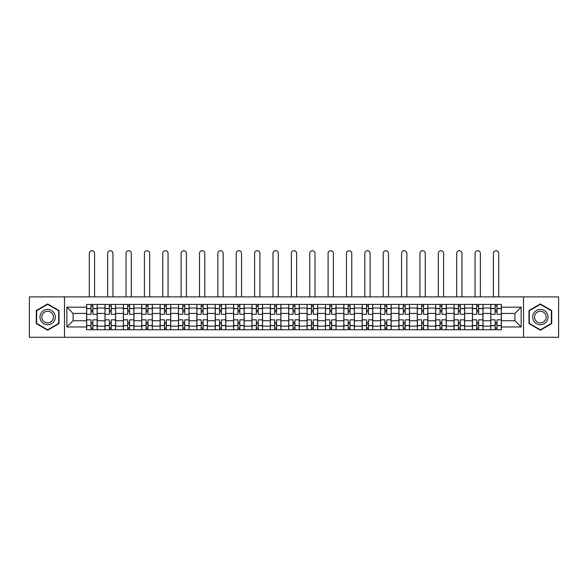 <?xml version="1.0" encoding="UTF-8"?>
<svg xmlns="http://www.w3.org/2000/svg" width="588" height="588" viewBox="0 0 588 588"><rect width="100%" height="100%" fill="white"/><g stroke="black" fill="none" stroke-linecap="round" stroke-linejoin="round"><path stroke-width="0.88" d="M523.511 337.277L558.6 337.277L558.6 296.889L29.4 296.889L29.4 337.277L523.511 337.277L523.511 296.889M105.002 329.736L105.002 308.016L97.226 308.016L97.226 329.736M97.226 308.016L97.226 304.422M105.002 308.016L105.002 304.422M115.601 304.422L115.601 329.736M123.37 329.736L123.37 304.422M133.968 304.422L133.968 329.736M141.737 329.736L141.737 304.422M152.336 304.422L152.336 329.736M160.112 329.736L160.112 304.422M170.711 304.422L170.711 329.736M178.48 329.736L178.48 304.422M189.079 304.422L189.079 329.736M196.848 329.736L196.848 304.422M207.446 304.422L207.446 329.736M215.223 329.736L215.223 304.422M225.821 304.422L225.821 329.736M233.59 329.736L233.59 304.422M244.189 304.422L244.189 329.736M251.958 329.736L251.958 304.422M262.557 304.422L262.557 329.736M270.333 329.736L270.333 304.422M280.932 304.422L280.932 329.736M288.701 329.736L288.701 304.422M299.299 304.422L299.299 329.736M307.068 329.736L307.068 304.422M317.667 304.422L317.667 329.736M325.443 329.736L325.443 304.422M336.042 304.422L336.042 329.736M343.811 329.736L343.811 304.422M354.41 304.422L354.41 329.736M362.179 329.736L362.179 304.422M372.777 304.422L372.777 329.736M380.554 329.736L380.554 304.422M391.152 304.422L391.152 329.736M398.921 329.736L398.921 304.422M409.52 304.422L409.52 329.736M417.289 329.736L417.289 304.422M427.888 304.422L427.888 329.736M435.664 329.736L435.664 304.422M446.263 304.422L446.263 329.736M454.032 329.736L454.032 304.422M464.63 304.422L464.63 329.736M472.399 329.736L472.399 304.422M482.998 304.422L482.998 329.736M490.774 329.736L490.774 304.422M490.774 320.732L482.998 320.732M472.399 320.732L464.63 320.732M454.032 320.732L446.263 320.732M435.664 320.732L427.888 320.732M417.289 320.732L409.52 320.732M398.921 320.732L391.152 320.732M380.554 320.732L372.777 320.732M362.179 320.732L354.41 320.732M343.811 320.732L336.042 320.732M325.443 320.732L317.667 320.732M307.068 320.732L299.299 320.732M288.701 320.732L280.932 320.732M270.333 320.732L262.557 320.732M251.958 320.732L244.189 320.732M233.59 320.732L225.821 320.732M215.223 320.732L207.446 320.732M196.848 320.732L189.079 320.732M178.48 320.732L170.711 320.732M160.112 320.732L152.336 320.732M141.737 320.732L133.968 320.732M123.37 320.732L115.601 320.732M105.002 320.732L97.226 320.732M490.774 313.433L482.998 313.433M472.399 313.433L464.63 313.433M454.032 313.433L446.263 313.433M435.664 313.433L427.888 313.433M417.289 313.433L409.52 313.433M398.921 313.433L391.152 313.433M380.554 313.433L372.777 313.433M362.179 313.433L354.41 313.433M343.811 313.433L336.042 313.433M325.443 313.433L317.667 313.433M307.068 313.433L299.299 313.433M288.701 313.433L280.932 313.433M270.333 313.433L262.557 313.433M251.958 313.433L244.189 313.433M233.59 313.433L225.821 313.433M215.223 313.433L207.446 313.433M196.848 313.433L189.079 313.433M178.48 313.433L170.711 313.433M160.112 313.433L152.336 313.433M141.737 313.433L133.968 313.433M123.37 313.433L115.601 313.433M105.002 313.433L97.226 313.433M73.088 320.732L86.627 320.732L86.627 313.433L73.088 313.433L73.088 320.732L66.848 326.972L66.848 307.186L86.627 307.186L86.627 313.433M501.373 313.433L501.373 320.732L514.912 320.732L514.912 313.433L501.373 313.433L501.373 304.422L86.627 304.422L86.627 307.186M501.373 307.186L521.152 307.186L521.152 326.972L501.373 326.972L501.373 320.732M86.627 320.732L86.627 329.736L501.373 329.736L501.373 326.972M86.627 326.972L66.848 326.972M64.489 337.277L64.489 296.889M59.013 310.523L47.65 303.959L36.287 310.523L36.287 323.643L47.65 330.199L59.013 323.643L59.013 310.523M551.713 310.523L540.35 303.959L528.987 310.523L528.987 323.643L540.35 330.199L551.713 323.643L551.713 310.523M92.875 327.972L90.986 327.972M90.986 306.186L92.875 306.186M111.242 327.972L109.361 327.972M109.361 306.186L111.242 306.186M129.61 327.972L127.728 327.972M127.728 306.186L129.61 306.186M147.985 327.972L146.096 327.972M146.096 306.186L147.985 306.186M166.353 327.972L164.471 327.972M164.471 306.186L166.353 306.186M184.72 327.972L182.839 327.972M182.839 306.186L184.72 306.186M203.095 327.972L201.206 327.972M201.206 306.186L203.095 306.186M221.463 327.972L219.574 327.972M219.574 306.186L221.463 306.186M239.831 327.972L237.949 327.972M237.949 306.186L239.831 306.186M258.206 327.972L256.317 327.972M256.317 306.186L258.206 306.186M276.573 327.972L274.684 327.972M274.684 306.186L276.573 306.186M294.941 327.972L293.059 327.972M293.059 306.186L294.941 306.186M313.316 327.972L311.427 327.972M311.427 306.186L313.316 306.186M331.683 327.972L329.794 327.972M329.794 306.186L331.683 306.186M350.051 327.972L348.169 327.972M348.169 306.186L350.051 306.186M368.426 327.972L366.537 327.972M366.537 306.186L368.426 306.186M386.794 327.972L384.905 327.972M384.905 306.186L386.794 306.186M405.161 327.972L403.28 327.972M403.28 306.186L405.161 306.186M423.529 327.972L421.647 327.972M421.647 306.186L423.529 306.186M441.904 327.972L440.015 327.972M440.015 306.186L441.904 306.186M460.272 327.972L458.39 327.972M458.39 306.186L460.272 306.186M478.639 327.972L476.758 327.972M476.758 306.186L478.639 306.186M497.014 327.972L495.125 327.972M495.125 306.186L497.014 306.186M66.848 307.186L73.088 313.433M514.912 320.732L521.152 326.972M514.912 313.433L521.152 307.186M97.167 329.736L97.167 314.315L92.875 314.315L92.875 304.422M90.986 304.422L90.986 314.315L86.686 314.315L86.686 304.422M94.58 296.889L94.58 253.377A2.646 2.646 0 0 0 91.926 250.723A2.646 2.646 0 0 0 89.28 253.377L89.28 296.889M97.167 314.315L97.167 304.422M86.686 329.736L86.686 319.85L90.986 319.85L90.986 329.736M92.875 329.736L92.875 319.85L97.167 319.85M90.986 311.721L92.875 311.721M86.686 319.85L86.686 314.315M92.875 322.437L90.986 322.437M92.875 328.207L90.986 328.207M90.986 323.966L92.875 323.966M92.875 310.192L90.986 310.192M90.986 305.951L92.875 305.951M41.02 320.908A7.651 7.651 0 0 0 51.479 323.709A7.651 7.651 0 0 0 54.28 313.25A7.651 7.651 0 0 0 43.828 310.449A7.651 7.651 0 0 0 41.02 320.908M42.63 319.975A5.792 5.792 0 0 0 50.553 322.099A5.792 5.792 0 0 0 52.67 314.183A5.792 5.792 0 0 0 44.754 312.059A5.792 5.792 0 0 0 42.63 319.975M47.65 304.363L58.66 310.721L58.66 323.437L47.65 329.794L36.64 323.437L36.64 310.721L47.65 304.363M533.72 320.908A7.651 7.651 0 0 0 544.172 323.709A7.651 7.651 0 0 0 546.98 313.25A7.651 7.651 0 0 0 536.521 310.449A7.651 7.651 0 0 0 533.72 320.908M535.33 319.975A5.792 5.792 0 0 0 543.246 322.099A5.792 5.792 0 0 0 545.37 314.183A5.792 5.792 0 0 0 537.447 312.059A5.792 5.792 0 0 0 535.33 319.975M540.35 304.363L551.36 310.721L551.36 323.437L540.35 329.794L529.34 323.437L529.34 310.721L540.35 304.363M115.542 329.736L115.542 314.315L111.242 314.315L111.242 304.422M109.361 304.422L109.361 314.315L105.061 314.315L105.061 304.422M112.947 296.889L112.947 253.377A2.646 2.646 0 0 0 110.301 250.723A2.646 2.646 0 0 0 107.648 253.377L107.648 296.889M115.542 314.315L115.542 304.422M105.061 329.736L105.061 319.85L109.361 319.85L109.361 329.736M111.242 329.736L111.242 319.85L115.542 319.85M109.361 311.721L111.242 311.721M105.061 319.85L105.061 314.315M111.242 322.437L109.361 322.437M111.242 328.207L109.361 328.207M109.361 323.966L111.242 323.966M111.242 310.192L109.361 310.192M109.361 305.951L111.242 305.951M133.91 329.736L133.91 314.315L129.61 314.315L129.61 304.422M127.728 304.422L127.728 314.315L123.429 314.315L123.429 304.422M131.315 296.889L131.315 253.377A2.646 2.646 0 0 0 128.669 250.723A2.646 2.646 0 0 0 126.023 253.377L126.023 296.889M133.91 314.315L133.91 304.422M123.429 329.736L123.429 319.85L127.728 319.85L127.728 329.736M129.61 329.736L129.61 319.85L133.91 319.85M127.728 311.721L129.61 311.721M123.429 319.85L123.429 314.315M129.61 322.437L127.728 322.437M129.61 328.207L127.728 328.207M127.728 323.966L129.61 323.966M129.61 310.192L127.728 310.192M127.728 305.951L129.61 305.951M152.277 329.736L152.277 314.315L147.985 314.315L147.985 304.422M146.096 304.422L146.096 314.315L141.796 314.315L141.796 304.422M149.69 296.889L149.69 253.377A2.646 2.646 0 0 0 147.037 250.723A2.646 2.646 0 0 0 144.391 253.377L144.391 296.889M152.277 314.315L152.277 304.422M141.796 329.736L141.796 319.85L146.096 319.85L146.096 329.736M147.985 329.736L147.985 319.85L152.277 319.85M146.096 311.721L147.985 311.721M141.796 319.85L141.796 314.315M147.985 322.437L146.096 322.437M147.985 328.207L146.096 328.207M146.096 323.966L147.985 323.966M147.985 310.192L146.096 310.192M146.096 305.951L147.985 305.951M170.652 329.736L170.652 314.315L166.353 314.315L166.353 304.422M164.471 304.422L164.471 314.315L160.171 314.315L160.171 304.422M168.058 296.889L168.058 253.377A2.646 2.646 0 0 0 165.412 250.723A2.646 2.646 0 0 0 162.758 253.377L162.758 296.889M170.652 314.315L170.652 304.422M160.171 329.736L160.171 319.85L164.471 319.85L164.471 329.736M166.353 329.736L166.353 319.85L170.652 319.85M164.471 311.721L166.353 311.721M160.171 319.85L160.171 314.315M166.353 322.437L164.471 322.437M166.353 328.207L164.471 328.207M164.471 323.966L166.353 323.966M166.353 310.192L164.471 310.192M164.471 305.951L166.353 305.951M189.02 329.736L189.02 314.315L184.72 314.315L184.72 304.422M182.839 304.422L182.839 314.315L178.539 314.315L178.539 304.422M186.425 296.889L186.425 253.377A2.646 2.646 0 0 0 183.779 250.723A2.646 2.646 0 0 0 181.133 253.377L181.133 296.889M189.02 314.315L189.02 304.422M178.539 329.736L178.539 319.85L182.839 319.85L182.839 329.736M184.72 329.736L184.72 319.85L189.02 319.85M182.839 311.721L184.72 311.721M178.539 319.85L178.539 314.315M184.72 322.437L182.839 322.437M184.72 328.207L182.839 328.207M182.839 323.966L184.72 323.966M184.72 310.192L182.839 310.192M182.839 305.951L184.72 305.951M207.388 329.736L207.388 314.315L203.095 314.315L203.095 304.422M201.206 304.422L201.206 314.315L196.906 314.315L196.906 304.422M204.8 296.889L204.8 253.377A2.646 2.646 0 0 0 202.147 250.723A2.646 2.646 0 0 0 199.501 253.377L199.501 296.889M207.388 314.315L207.388 304.422M196.906 329.736L196.906 319.85L201.206 319.85L201.206 329.736M203.095 329.736L203.095 319.85L207.388 319.85M201.206 311.721L203.095 311.721M196.906 319.85L196.906 314.315M203.095 322.437L201.206 322.437M203.095 328.207L201.206 328.207M201.206 323.966L203.095 323.966M203.095 310.192L201.206 310.192M201.206 305.951L203.095 305.951M225.763 329.736L225.763 314.315L221.463 314.315L221.463 304.422M219.574 304.422L219.574 314.315L215.281 314.315L215.281 304.422M223.168 296.889L223.168 253.377A2.646 2.646 0 0 0 220.522 250.723A2.646 2.646 0 0 0 217.869 253.377L217.869 296.889M225.763 314.315L225.763 304.422M215.281 329.736L215.281 319.85L219.574 319.85L219.574 329.736M221.463 329.736L221.463 319.85L225.763 319.85M219.574 311.721L221.463 311.721M215.281 319.85L215.281 314.315M221.463 322.437L219.574 322.437M221.463 328.207L219.574 328.207M219.574 323.966L221.463 323.966M221.463 310.192L219.574 310.192M219.574 305.951L221.463 305.951M244.13 329.736L244.13 314.315L239.831 314.315L239.831 304.422M237.949 304.422L237.949 314.315L233.649 314.315L233.649 304.422M241.536 296.889L241.536 253.377A2.646 2.646 0 0 0 238.89 250.723A2.646 2.646 0 0 0 236.244 253.377L236.244 296.889M244.13 314.315L244.13 304.422M233.649 329.736L233.649 319.85L237.949 319.85L237.949 329.736M239.831 329.736L239.831 319.85L244.13 319.85M237.949 311.721L239.831 311.721M233.649 319.85L233.649 314.315M239.831 322.437L237.949 322.437M239.831 328.207L237.949 328.207M237.949 323.966L239.831 323.966M239.831 310.192L237.949 310.192M237.949 305.951L239.831 305.951M262.498 329.736L262.498 314.315L258.206 314.315L258.206 304.422M256.317 304.422L256.317 314.315L252.017 314.315L252.017 304.422M259.911 296.889L259.911 253.377A2.646 2.646 0 0 0 257.257 250.723A2.646 2.646 0 0 0 254.611 253.377L254.611 296.889M262.498 314.315L262.498 304.422M252.017 329.736L252.017 319.85L256.317 319.85L256.317 329.736M258.206 329.736L258.206 319.85L262.498 319.85M256.317 311.721L258.206 311.721M252.017 319.85L252.017 314.315M258.206 322.437L256.317 322.437M258.206 328.207L256.317 328.207M256.317 323.966L258.206 323.966M258.206 310.192L256.317 310.192M256.317 305.951L258.206 305.951M280.873 329.736L280.873 314.315L276.573 314.315L276.573 304.422M274.684 304.422L274.684 314.315L270.392 314.315L270.392 304.422M278.278 296.889L278.278 253.377A2.646 2.646 0 0 0 275.632 250.723A2.646 2.646 0 0 0 272.979 253.377L272.979 296.889M280.873 314.315L280.873 304.422M270.392 329.736L270.392 319.85L274.684 319.85L274.684 329.736M276.573 329.736L276.573 319.85L280.873 319.85M274.684 311.721L276.573 311.721M270.392 319.85L270.392 314.315M276.573 322.437L274.684 322.437M276.573 328.207L274.684 328.207M274.684 323.966L276.573 323.966M276.573 310.192L274.684 310.192M274.684 305.951L276.573 305.951M299.241 329.736L299.241 314.315L294.941 314.315L294.941 304.422M293.059 304.422L293.059 314.315L288.759 314.315L288.759 304.422M296.646 296.889L296.646 253.377A2.646 2.646 0 0 0 294 250.723A2.646 2.646 0 0 0 291.354 253.377L291.354 296.889M299.241 314.315L299.241 304.422M288.759 329.736L288.759 319.85L293.059 319.85L293.059 329.736M294.941 329.736L294.941 319.85L299.241 319.85M293.059 311.721L294.941 311.721M288.759 319.85L288.759 314.315M294.941 322.437L293.059 322.437M294.941 328.207L293.059 328.207M293.059 323.966L294.941 323.966M294.941 310.192L293.059 310.192M293.059 305.951L294.941 305.951M317.608 329.736L317.608 314.315L313.316 314.315L313.316 304.422M311.427 304.422L311.427 314.315L307.127 314.315L307.127 304.422M315.021 296.889L315.021 253.377A2.646 2.646 0 0 0 312.368 250.723A2.646 2.646 0 0 0 309.722 253.377L309.722 296.889M317.608 314.315L317.608 304.422M307.127 329.736L307.127 319.85L311.427 319.85L311.427 329.736M313.316 329.736L313.316 319.85L317.608 319.85M311.427 311.721L313.316 311.721M307.127 319.85L307.127 314.315M313.316 322.437L311.427 322.437M313.316 328.207L311.427 328.207M311.427 323.966L313.316 323.966M313.316 310.192L311.427 310.192M311.427 305.951L313.316 305.951M335.983 329.736L335.983 314.315L331.683 314.315L331.683 304.422M329.794 304.422L329.794 314.315L325.502 314.315L325.502 304.422M333.389 296.889L333.389 253.377A2.646 2.646 0 0 0 330.743 250.723A2.646 2.646 0 0 0 328.089 253.377L328.089 296.889M335.983 314.315L335.983 304.422M325.502 329.736L325.502 319.85L329.794 319.85L329.794 329.736M331.683 329.736L331.683 319.85L335.983 319.85M329.794 311.721L331.683 311.721M325.502 319.85L325.502 314.315M331.683 322.437L329.794 322.437M331.683 328.207L329.794 328.207M329.794 323.966L331.683 323.966M331.683 310.192L329.794 310.192M329.794 305.951L331.683 305.951M354.351 329.736L354.351 314.315L350.051 314.315L350.051 304.422M348.169 304.422L348.169 314.315L343.87 314.315L343.87 304.422M351.756 296.889L351.756 253.377A2.646 2.646 0 0 0 349.11 250.723A2.646 2.646 0 0 0 346.464 253.377L346.464 296.889M354.351 314.315L354.351 304.422M343.87 329.736L343.87 319.85L348.169 319.85L348.169 329.736M350.051 329.736L350.051 319.85L354.351 319.85M348.169 311.721L350.051 311.721M343.87 319.85L343.87 314.315M350.051 322.437L348.169 322.437M350.051 328.207L348.169 328.207M348.169 323.966L350.051 323.966M350.051 310.192L348.169 310.192M348.169 305.951L350.051 305.951M372.719 329.736L372.719 314.315L368.426 314.315L368.426 304.422M366.537 304.422L366.537 314.315L362.237 314.315L362.237 304.422M370.131 296.889L370.131 253.377A2.646 2.646 0 0 0 367.478 250.723A2.646 2.646 0 0 0 364.832 253.377L364.832 296.889M372.719 314.315L372.719 304.422M362.237 329.736L362.237 319.85L366.537 319.85L366.537 329.736M368.426 329.736L368.426 319.85L372.719 319.85M366.537 311.721L368.426 311.721M362.237 319.85L362.237 314.315M368.426 322.437L366.537 322.437M368.426 328.207L366.537 328.207M366.537 323.966L368.426 323.966M368.426 310.192L366.537 310.192M366.537 305.951L368.426 305.951M391.094 329.736L391.094 314.315L386.794 314.315L386.794 304.422M384.905 304.422L384.905 314.315L380.612 314.315L380.612 304.422M388.499 296.889L388.499 253.377A2.646 2.646 0 0 0 385.853 250.723A2.646 2.646 0 0 0 383.2 253.377L383.2 296.889M391.094 314.315L391.094 304.422M380.612 329.736L380.612 319.85L384.905 319.85L384.905 329.736M386.794 329.736L386.794 319.85L391.094 319.85M384.905 311.721L386.794 311.721M380.612 319.85L380.612 314.315M386.794 322.437L384.905 322.437M386.794 328.207L384.905 328.207M384.905 323.966L386.794 323.966M386.794 310.192L384.905 310.192M384.905 305.951L386.794 305.951M409.461 329.736L409.461 314.315L405.161 314.315L405.161 304.422M403.28 304.422L403.28 314.315L398.98 314.315L398.98 304.422M406.867 296.889L406.867 253.377A2.646 2.646 0 0 0 404.221 250.723A2.646 2.646 0 0 0 401.575 253.377L401.575 296.889M409.461 314.315L409.461 304.422M398.98 329.736L398.98 319.85L403.28 319.85L403.28 329.736M405.161 329.736L405.161 319.85L409.461 319.85M403.28 311.721L405.161 311.721M398.98 319.85L398.98 314.315M405.161 322.437L403.28 322.437M405.161 328.207L403.28 328.207M403.28 323.966L405.161 323.966M405.161 310.192L403.28 310.192M403.28 305.951L405.161 305.951M427.829 329.736L427.829 314.315L423.529 314.315L423.529 304.422M421.647 304.422L421.647 314.315L417.348 314.315L417.348 304.422M425.242 296.889L425.242 253.377A2.646 2.646 0 0 0 422.588 250.723A2.646 2.646 0 0 0 419.942 253.377L419.942 296.889M427.829 314.315L427.829 304.422M417.348 329.736L417.348 319.85L421.647 319.85L421.647 329.736M423.529 329.736L423.529 319.85L427.829 319.85M421.647 311.721L423.529 311.721M417.348 319.85L417.348 314.315M423.529 322.437L421.647 322.437M423.529 328.207L421.647 328.207M421.647 323.966L423.529 323.966M423.529 310.192L421.647 310.192M421.647 305.951L423.529 305.951M446.204 329.736L446.204 314.315L441.904 314.315L441.904 304.422M440.015 304.422L440.015 314.315L435.723 314.315L435.723 304.422M443.609 296.889L443.609 253.377A2.646 2.646 0 0 0 440.963 250.723A2.646 2.646 0 0 0 438.31 253.377L438.31 296.889M446.204 314.315L446.204 304.422M435.723 329.736L435.723 319.85L440.015 319.85L440.015 329.736M441.904 329.736L441.904 319.85L446.204 319.85M440.015 311.721L441.904 311.721M435.723 319.85L435.723 314.315M441.904 322.437L440.015 322.437M441.904 328.207L440.015 328.207M440.015 323.966L441.904 323.966M441.904 310.192L440.015 310.192M440.015 305.951L441.904 305.951M464.571 329.736L464.571 314.315L460.272 314.315L460.272 304.422M458.39 304.422L458.39 314.315L454.09 314.315L454.09 304.422M461.977 296.889L461.977 253.377A2.646 2.646 0 0 0 459.331 250.723A2.646 2.646 0 0 0 456.685 253.377L456.685 296.889M464.571 314.315L464.571 304.422M454.09 329.736L454.09 319.85L458.39 319.85L458.39 329.736M460.272 329.736L460.272 319.85L464.571 319.85M458.39 311.721L460.272 311.721M454.09 319.85L454.09 314.315M460.272 322.437L458.39 322.437M460.272 328.207L458.39 328.207M458.39 323.966L460.272 323.966M460.272 310.192L458.39 310.192M458.39 305.951L460.272 305.951M482.939 329.736L482.939 314.315L478.639 314.315L478.639 304.422M476.758 304.422L476.758 314.315L472.458 314.315L472.458 304.422M480.352 296.889L480.352 253.377A2.646 2.646 0 0 0 477.699 250.723A2.646 2.646 0 0 0 475.053 253.377L475.053 296.889M482.939 314.315L482.939 304.422M472.458 329.736L472.458 319.85L476.758 319.85L476.758 329.736M478.639 329.736L478.639 319.85L482.939 319.85M476.758 311.721L478.639 311.721M472.458 319.85L472.458 314.315M478.639 322.437L476.758 322.437M478.639 328.207L476.758 328.207M476.758 323.966L478.639 323.966M478.639 310.192L476.758 310.192M476.758 305.951L478.639 305.951M501.314 329.736L501.314 314.315L497.014 314.315L497.014 304.422M495.125 304.422L495.125 314.315L490.833 314.315L490.833 304.422M498.72 296.889L498.72 253.377A2.646 2.646 0 0 0 496.074 250.723A2.646 2.646 0 0 0 493.42 253.377L493.42 296.889M501.314 314.315L501.314 304.422M490.833 329.736L490.833 319.85L495.125 319.85L495.125 329.736M497.014 329.736L497.014 319.85L501.314 319.85M495.125 311.721L497.014 311.721M490.833 319.85L490.833 314.315M497.014 322.437L495.125 322.437M497.014 328.207L495.125 328.207M495.125 323.966L497.014 323.966M497.014 310.192L495.125 310.192M495.125 305.951L497.014 305.951M472.399 308.016L464.63 308.016M454.032 308.016L446.263 308.016M435.664 308.016L427.888 308.016M417.289 308.016L409.52 308.016M398.921 308.016L391.152 308.016M380.554 308.016L372.777 308.016M362.179 308.016L354.41 308.016M343.811 308.016L336.042 308.016M325.443 308.016L317.667 308.016M307.068 308.016L299.299 308.016M288.701 308.016L280.932 308.016M270.333 308.016L262.557 308.016M251.958 308.016L244.189 308.016M233.59 308.016L225.821 308.016M215.223 308.016L207.446 308.016M196.848 308.016L189.079 308.016M178.48 308.016L170.711 308.016M160.112 308.016L152.336 308.016M141.737 308.016L133.968 308.016M123.37 308.016L115.601 308.016M490.774 308.016L482.998 308.016M472.399 326.149L464.63 326.149M454.032 326.149L446.263 326.149M435.664 326.149L427.888 326.149M417.289 326.149L409.52 326.149M398.921 326.149L391.152 326.149M380.554 326.149L372.777 326.149M362.179 326.149L354.41 326.149M343.811 326.149L336.042 326.149M325.443 326.149L317.667 326.149M307.068 326.149L299.299 326.149M288.701 326.149L280.932 326.149M270.333 326.149L262.557 326.149M251.958 326.149L244.189 326.149M233.59 326.149L225.821 326.149M215.223 326.149L207.446 326.149M196.848 326.149L189.079 326.149M178.48 326.149L170.711 326.149M160.112 326.149L152.336 326.149M141.737 326.149L133.968 326.149M123.37 326.149L115.601 326.149M105.002 326.149L97.226 326.149M490.774 326.149L482.998 326.149M97.167 308.487L92.875 308.487M90.986 308.487L86.686 308.487M90.986 308.641L86.686 308.641M90.986 325.517L86.686 325.517M90.986 325.678L86.686 325.678M97.167 325.678L92.875 325.678M97.167 308.641L92.875 308.641M97.167 325.517L92.875 325.517M115.542 308.487L111.242 308.487M109.361 308.487L105.061 308.487M109.361 308.641L105.061 308.641M109.361 325.517L105.061 325.517M109.361 325.678L105.061 325.678M115.542 325.678L111.242 325.678M115.542 308.641L111.242 308.641M115.542 325.517L111.242 325.517M133.91 308.487L129.61 308.487M127.728 308.487L123.429 308.487M127.728 308.641L123.429 308.641M127.728 325.517L123.429 325.517M127.728 325.678L123.429 325.678M133.91 325.678L129.61 325.678M133.91 308.641L129.61 308.641M133.91 325.517L129.61 325.517M152.277 308.487L147.985 308.487M146.096 308.487L141.796 308.487M146.096 308.641L141.796 308.641M146.096 325.517L141.796 325.517M146.096 325.678L141.796 325.678M152.277 325.678L147.985 325.678M152.277 308.641L147.985 308.641M152.277 325.517L147.985 325.517M170.652 308.487L166.353 308.487M164.471 308.487L160.171 308.487M164.471 308.641L160.171 308.641M164.471 325.517L160.171 325.517M164.471 325.678L160.171 325.678M170.652 325.678L166.353 325.678M170.652 308.641L166.353 308.641M170.652 325.517L166.353 325.517M189.02 308.487L184.72 308.487M182.839 308.487L178.539 308.487M182.839 308.641L178.539 308.641M182.839 325.517L178.539 325.517M182.839 325.678L178.539 325.678M189.02 325.678L184.72 325.678M189.02 308.641L184.72 308.641M189.02 325.517L184.72 325.517M207.388 308.487L203.095 308.487M201.206 308.487L196.906 308.487M201.206 308.641L196.906 308.641M201.206 325.517L196.906 325.517M201.206 325.678L196.906 325.678M207.388 325.678L203.095 325.678M207.388 308.641L203.095 308.641M207.388 325.517L203.095 325.517M225.763 308.487L221.463 308.487M219.574 308.487L215.281 308.487M219.574 308.641L215.281 308.641M219.574 325.517L215.281 325.517M219.574 325.678L215.281 325.678M225.763 325.678L221.463 325.678M225.763 308.641L221.463 308.641M225.763 325.517L221.463 325.517M244.13 308.487L239.831 308.487M237.949 308.487L233.649 308.487M237.949 308.641L233.649 308.641M237.949 325.517L233.649 325.517M237.949 325.678L233.649 325.678M244.13 325.678L239.831 325.678M244.13 308.641L239.831 308.641M244.13 325.517L239.831 325.517M262.498 308.487L258.206 308.487M256.317 308.487L252.017 308.487M256.317 308.641L252.017 308.641M256.317 325.517L252.017 325.517M256.317 325.678L252.017 325.678M262.498 325.678L258.206 325.678M262.498 308.641L258.206 308.641M262.498 325.517L258.206 325.517M280.873 308.487L276.573 308.487M274.684 308.487L270.392 308.487M274.684 308.641L270.392 308.641M274.684 325.517L270.392 325.517M274.684 325.678L270.392 325.678M280.873 325.678L276.573 325.678M280.873 308.641L276.573 308.641M280.873 325.517L276.573 325.517M299.241 308.487L294.941 308.487M293.059 308.487L288.759 308.487M293.059 308.641L288.759 308.641M293.059 325.517L288.759 325.517M293.059 325.678L288.759 325.678M299.241 325.678L294.941 325.678M299.241 308.641L294.941 308.641M299.241 325.517L294.941 325.517M317.608 308.487L313.316 308.487M311.427 308.487L307.127 308.487M311.427 308.641L307.127 308.641M311.427 325.517L307.127 325.517M311.427 325.678L307.127 325.678M317.608 325.678L313.316 325.678M317.608 308.641L313.316 308.641M317.608 325.517L313.316 325.517M335.983 308.487L331.683 308.487M329.794 308.487L325.502 308.487M329.794 308.641L325.502 308.641M329.794 325.517L325.502 325.517M329.794 325.678L325.502 325.678M335.983 325.678L331.683 325.678M335.983 308.641L331.683 308.641M335.983 325.517L331.683 325.517M354.351 308.487L350.051 308.487M348.169 308.487L343.87 308.487M348.169 308.641L343.87 308.641M348.169 325.517L343.87 325.517M348.169 325.678L343.87 325.678M354.351 325.678L350.051 325.678M354.351 308.641L350.051 308.641M354.351 325.517L350.051 325.517M372.719 308.487L368.426 308.487M366.537 308.487L362.237 308.487M366.537 308.641L362.237 308.641M366.537 325.517L362.237 325.517M366.537 325.678L362.237 325.678M372.719 325.678L368.426 325.678M372.719 308.641L368.426 308.641M372.719 325.517L368.426 325.517M391.094 308.487L386.794 308.487M384.905 308.487L380.612 308.487M384.905 308.641L380.612 308.641M384.905 325.517L380.612 325.517M384.905 325.678L380.612 325.678M391.094 325.678L386.794 325.678M391.094 308.641L386.794 308.641M391.094 325.517L386.794 325.517M409.461 308.487L405.161 308.487M403.28 308.487L398.98 308.487M403.28 308.641L398.98 308.641M403.28 325.517L398.98 325.517M403.28 325.678L398.98 325.678M409.461 325.678L405.161 325.678M409.461 308.641L405.161 308.641M409.461 325.517L405.161 325.517M427.829 308.487L423.529 308.487M421.647 308.487L417.348 308.487M421.647 308.641L417.348 308.641M421.647 325.517L417.348 325.517M421.647 325.678L417.348 325.678M427.829 325.678L423.529 325.678M427.829 308.641L423.529 308.641M427.829 325.517L423.529 325.517M446.204 308.487L441.904 308.487M440.015 308.487L435.723 308.487M440.015 308.641L435.723 308.641M440.015 325.517L435.723 325.517M440.015 325.678L435.723 325.678M446.204 325.678L441.904 325.678M446.204 308.641L441.904 308.641M446.204 325.517L441.904 325.517M464.571 308.487L460.272 308.487M458.39 308.487L454.09 308.487M458.39 308.641L454.09 308.641M458.39 325.517L454.09 325.517M458.39 325.678L454.09 325.678M464.571 325.678L460.272 325.678M464.571 308.641L460.272 308.641M464.571 325.517L460.272 325.517M482.939 308.487L478.639 308.487M476.758 308.487L472.458 308.487M476.758 308.641L472.458 308.641M476.758 325.517L472.458 325.517M476.758 325.678L472.458 325.678M482.939 325.678L478.639 325.678M482.939 308.641L478.639 308.641M482.939 325.517L478.639 325.517M501.314 308.487L497.014 308.487M495.125 308.487L490.833 308.487M495.125 308.641L490.833 308.641M495.125 325.517L490.833 325.517M495.125 325.678L490.833 325.678M501.314 325.678L497.014 325.678M501.314 308.641L497.014 308.641M501.314 325.517L497.014 325.517"/></g></svg>
